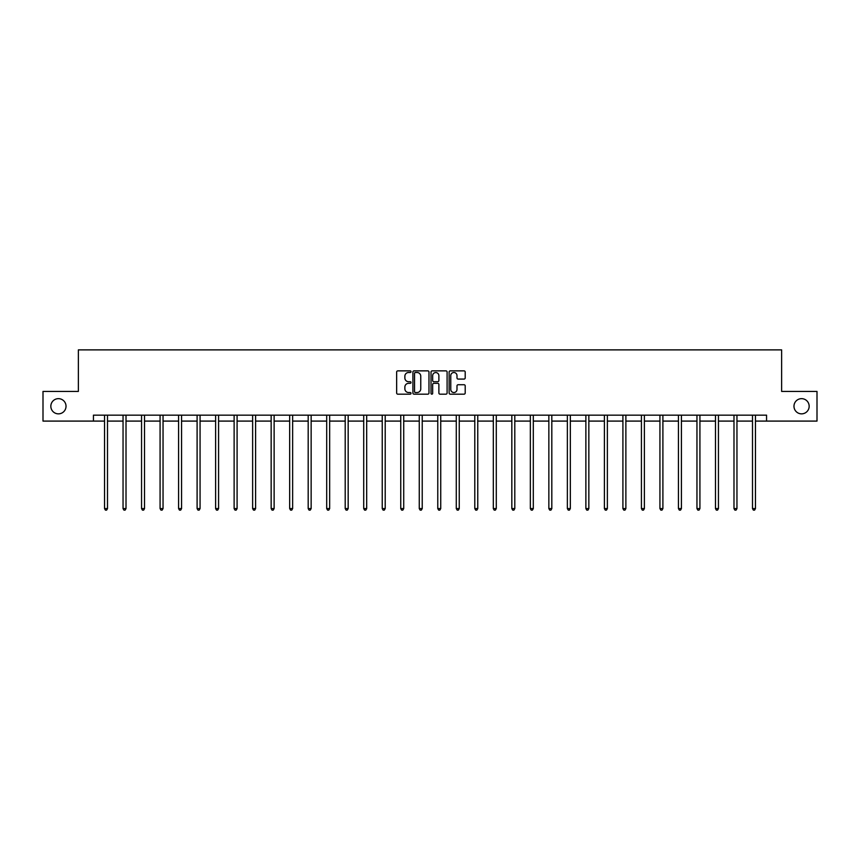 <?xml version="1.0" encoding="UTF-8"?>
<svg xmlns="http://www.w3.org/2000/svg" width="860" height="860" viewBox="0 0 860 860"><rect width="100%" height="100%" fill="white"/><g stroke="black" fill="none" stroke-linecap="round" stroke-linejoin="round"><path stroke-width="1.29" d="M411.015 371.681A0.817 0.817 0 0 0 410.198 370.864L397.825 370.864A1.161 1.161 0 0 0 396.654 372.036L396.654 392.998A1.161 1.161 0 0 0 397.825 394.17L410.198 394.17A0.817 0.817 0 0 0 411.015 393.353A0.817 0.817 0 0 0 410.198 392.536L408.597 392.536A3.73 3.73 0 0 1 404.866 388.806L404.866 387.065A3.73 3.73 0 0 1 408.597 383.334L410.198 383.334A0.817 0.817 0 0 0 411.015 382.517A0.817 0.817 0 0 0 410.198 381.7L408.597 381.7A3.73 3.73 0 0 1 404.866 377.97L404.866 376.228A3.73 3.73 0 0 1 408.597 372.498L410.198 372.498A0.817 0.817 0 0 0 411.015 371.681M793.974 406.253A7.6 7.6 0 0 0 801.574 413.853A7.6 7.6 0 0 0 809.163 406.253A7.6 7.6 0 0 0 801.574 398.653A7.6 7.6 0 0 0 793.974 406.253M50.837 406.253A7.6 7.6 0 0 0 58.426 413.853A7.6 7.6 0 0 0 66.026 406.253A7.6 7.6 0 0 0 58.426 398.653A7.6 7.6 0 0 0 50.837 406.253M464.045 379.077A1.161 1.161 0 0 0 465.206 377.916L465.206 372.036A1.161 1.161 0 0 0 464.045 370.864L450.296 370.864A1.161 1.161 0 0 0 449.135 372.036L449.135 392.998A1.161 1.161 0 0 0 450.296 394.17L464.045 394.17A1.161 1.161 0 0 0 465.206 392.998L465.206 385.893A1.161 1.161 0 0 0 464.045 384.732L458.165 384.732A1.161 1.161 0 0 0 456.993 385.893L456.993 389.419A3.117 3.117 0 0 1 453.876 392.536A3.117 3.117 0 0 1 450.769 389.419L450.769 375.616A3.117 3.117 0 0 1 453.876 372.498A3.117 3.117 0 0 1 456.993 375.616L456.993 377.916A1.161 1.161 0 0 0 458.165 379.077L464.045 379.077M93.439 421.088L43 421.088L43 391.418L78.368 391.418L78.368 349.88L781.632 349.88L781.632 391.418L817 391.418L817 421.088L766.561 421.088L766.561 415.154L93.439 415.154L93.439 421.088L104.533 421.088M428.979 372.036A1.161 1.161 0 0 0 427.818 370.864L414.068 370.864A1.161 1.161 0 0 0 412.908 372.036L412.908 392.998A1.161 1.161 0 0 0 414.068 394.17L427.818 394.17A1.161 1.161 0 0 0 428.979 392.998L428.979 372.036M432.182 370.864L445.931 370.864A1.161 1.161 0 0 1 447.092 372.036L447.092 392.998A1.161 1.161 0 0 1 445.931 394.17L440.051 394.17A1.161 1.161 0 0 1 438.879 392.998L438.879 384.495A1.161 1.161 0 0 0 437.719 383.334L433.816 383.334A1.161 1.161 0 0 0 432.655 384.495L432.655 393.353A0.817 0.817 0 0 1 431.838 394.17A0.817 0.817 0 0 1 431.021 393.353L431.021 372.036A1.161 1.161 0 0 1 432.182 370.864M107.5 421.088L123.044 421.088M126.011 421.088L141.556 421.088M144.523 421.088L160.078 421.088M163.045 421.088L178.59 421.088M181.557 421.088L197.101 421.088M200.068 421.088L215.613 421.088M218.58 421.088L234.124 421.088M237.091 421.088L252.636 421.088M255.603 421.088L271.158 421.088M274.125 421.088L289.669 421.088M292.637 421.088L308.181 421.088M311.148 421.088L326.692 421.088M329.66 421.088L345.204 421.088M348.171 421.088L363.715 421.088M366.683 421.088L382.238 421.088M385.205 421.088L400.749 421.088M403.716 421.088L419.261 421.088M422.228 421.088L437.772 421.088M440.739 421.088L456.284 421.088M459.251 421.088L474.795 421.088M477.762 421.088L493.317 421.088M496.284 421.088L511.829 421.088M514.796 421.088L530.34 421.088M533.308 421.088L548.852 421.088M551.819 421.088L567.363 421.088M570.33 421.088L585.875 421.088M588.842 421.088L604.397 421.088M607.364 421.088L622.909 421.088M625.876 421.088L641.42 421.088M644.387 421.088L659.932 421.088M662.899 421.088L678.443 421.088M681.41 421.088L696.955 421.088M699.922 421.088L715.477 421.088M718.444 421.088L733.988 421.088M736.955 421.088L752.5 421.088M755.467 421.088L766.561 421.088M415.348 372.498A0.817 0.817 0 0 0 414.541 373.315L414.541 391.719A0.817 0.817 0 0 0 415.348 392.536L417.035 392.536A3.73 3.73 0 0 0 420.766 388.806L420.766 376.228A3.73 3.73 0 0 0 417.035 372.498L415.348 372.498M438.879 375.669A3.117 3.117 0 0 0 435.762 372.563A3.117 3.117 0 0 0 432.655 375.669L432.655 380.539A1.161 1.161 0 0 0 433.816 381.7L437.719 381.7A1.161 1.161 0 0 0 438.879 380.539L438.879 375.669M107.65 415.154L107.586 415.326A1.183 1.183 0 0 0 107.5 415.767L107.5 508.572L104.533 508.572L104.533 415.767A1.183 1.183 0 0 0 104.447 415.326L104.382 415.154M107.5 508.572L106.608 510.12L105.425 510.12L104.533 508.572M126.173 415.154L126.097 415.326A1.183 1.183 0 0 0 126.011 415.767L126.011 508.572L123.044 508.572L123.044 415.767A1.183 1.183 0 0 0 122.958 415.326L122.894 415.154M126.011 508.572L125.119 510.12L123.937 510.12L123.044 508.572M144.684 415.154L144.609 415.326A1.183 1.183 0 0 0 144.523 415.767L144.523 508.572L141.556 508.572L141.556 415.767A1.183 1.183 0 0 0 141.47 415.326L141.405 415.154M144.523 508.572L143.642 510.12L142.448 510.12L141.556 508.572M163.196 415.154L163.12 415.326A1.183 1.183 0 0 0 163.045 415.767L163.045 508.572L160.078 508.572L160.078 415.767A1.183 1.183 0 0 0 159.992 415.326L159.917 415.154M163.045 508.572L162.153 510.12L160.96 510.12L160.078 508.572M181.707 415.154L181.643 415.326A1.183 1.183 0 0 0 181.557 415.767L181.557 508.572L178.59 508.572L178.59 415.767A1.183 1.183 0 0 0 178.504 415.326L178.428 415.154M181.557 508.572L180.665 510.12L179.471 510.12L178.59 508.572M200.219 415.154L200.154 415.326A1.183 1.183 0 0 0 200.068 415.767L200.068 508.572L197.101 508.572L197.101 415.767A1.183 1.183 0 0 0 197.015 415.326L196.94 415.154M200.068 508.572L199.176 510.12L197.994 510.12L197.101 508.572M218.741 415.154L218.666 415.326A1.183 1.183 0 0 0 218.58 415.767L218.58 508.572L215.613 508.572L215.613 415.767A1.183 1.183 0 0 0 215.527 415.326L215.462 415.154M218.58 508.572L217.688 510.12L216.505 510.12L215.613 508.572M237.252 415.154L237.177 415.326A1.183 1.183 0 0 0 237.091 415.767L237.091 508.572L234.124 508.572L234.124 415.767A1.183 1.183 0 0 0 234.038 415.326L233.974 415.154M237.091 508.572L236.199 510.12L235.017 510.12L234.124 508.572M255.764 415.154L255.689 415.326A1.183 1.183 0 0 0 255.603 415.767L255.603 508.572L252.636 508.572L252.636 415.767A1.183 1.183 0 0 0 252.55 415.326L252.485 415.154M255.603 508.572L254.721 510.12L253.528 510.12L252.636 508.572M274.275 415.154L274.211 415.326A1.183 1.183 0 0 0 274.125 415.767L274.125 508.572L271.158 508.572L271.158 415.767A1.183 1.183 0 0 0 271.072 415.326L270.997 415.154M274.125 508.572L273.233 510.12L272.039 510.12L271.158 508.572M292.787 415.154L292.723 415.326A1.183 1.183 0 0 0 292.637 415.767L292.637 508.572L289.669 508.572L289.669 415.767A1.183 1.183 0 0 0 289.583 415.326L289.508 415.154M292.637 508.572L291.744 510.12L290.562 510.12L289.669 508.572M311.298 415.154L311.234 415.326A1.183 1.183 0 0 0 311.148 415.767L311.148 508.572L308.181 508.572L308.181 415.767A1.183 1.183 0 0 0 308.095 415.326L308.02 415.154M311.148 508.572L310.256 510.12L309.073 510.12L308.181 508.572M329.821 415.154L329.745 415.326A1.183 1.183 0 0 0 329.66 415.767L329.66 508.572L326.692 508.572L326.692 415.767A1.183 1.183 0 0 0 326.606 415.326L326.542 415.154M329.66 508.572L328.767 510.12L327.585 510.12L326.692 508.572M348.332 415.154L348.257 415.326A1.183 1.183 0 0 0 348.171 415.767L348.171 508.572L345.204 508.572L345.204 415.767A1.183 1.183 0 0 0 345.118 415.326L345.053 415.154M348.171 508.572L347.279 510.12L346.096 510.12L345.204 508.572M366.844 415.154L366.769 415.326A1.183 1.183 0 0 0 366.683 415.767L366.683 508.572L363.715 508.572L363.715 415.767A1.183 1.183 0 0 0 363.629 415.326L363.565 415.154M366.683 508.572L365.801 510.12L364.608 510.12L363.715 508.572M385.355 415.154L385.291 415.326A1.183 1.183 0 0 0 385.205 415.767L385.205 508.572L382.238 508.572L382.238 415.767A1.183 1.183 0 0 0 382.152 415.326L382.077 415.154M385.205 508.572L384.312 510.12L383.119 510.12L382.238 508.572M403.867 415.154L403.802 415.326A1.183 1.183 0 0 0 403.716 415.767L403.716 508.572L400.749 508.572L400.749 415.767A1.183 1.183 0 0 0 400.663 415.326L400.588 415.154M403.716 508.572L402.824 510.12L401.642 510.12L400.749 508.572M422.378 415.154L422.314 415.326A1.183 1.183 0 0 0 422.228 415.767L422.228 508.572L419.261 508.572L419.261 415.767A1.183 1.183 0 0 0 419.175 415.326L419.099 415.154M422.228 508.572L421.335 510.12L420.153 510.12L419.261 508.572M440.9 415.154L440.825 415.326A1.183 1.183 0 0 0 440.739 415.767L440.739 508.572L437.772 508.572L437.772 415.767A1.183 1.183 0 0 0 437.686 415.326L437.622 415.154M440.739 508.572L439.847 510.12L438.664 510.12L437.772 508.572M459.412 415.154L459.337 415.326A1.183 1.183 0 0 0 459.251 415.767L459.251 508.572L456.284 508.572L456.284 415.767A1.183 1.183 0 0 0 456.198 415.326L456.133 415.154M459.251 508.572L458.358 510.12L457.176 510.12L456.284 508.572M477.923 415.154L477.848 415.326A1.183 1.183 0 0 0 477.762 415.767L477.762 508.572L474.795 508.572L474.795 415.767A1.183 1.183 0 0 0 474.709 415.326L474.645 415.154M477.762 508.572L476.881 510.12L475.688 510.12L474.795 508.572M496.435 415.154L496.37 415.326A1.183 1.183 0 0 0 496.284 415.767L496.284 508.572L493.317 508.572L493.317 415.767A1.183 1.183 0 0 0 493.231 415.326L493.156 415.154M496.284 508.572L495.392 510.12L494.199 510.12L493.317 508.572M514.947 415.154L514.882 415.326A1.183 1.183 0 0 0 514.796 415.767L514.796 508.572L511.829 508.572L511.829 415.767A1.183 1.183 0 0 0 511.743 415.326L511.668 415.154M514.796 508.572L513.904 510.12L512.721 510.12L511.829 508.572M533.458 415.154L533.394 415.326A1.183 1.183 0 0 0 533.308 415.767L533.308 508.572L530.34 508.572L530.34 415.767A1.183 1.183 0 0 0 530.255 415.326L530.179 415.154M533.308 508.572L532.415 510.12L531.233 510.12L530.34 508.572M551.98 415.154L551.905 415.326A1.183 1.183 0 0 0 551.819 415.767L551.819 508.572L548.852 508.572L548.852 415.767A1.183 1.183 0 0 0 548.766 415.326L548.702 415.154M551.819 508.572L550.927 510.12L549.744 510.12L548.852 508.572M570.492 415.154L570.416 415.326A1.183 1.183 0 0 0 570.33 415.767L570.33 508.572L567.363 508.572L567.363 415.767A1.183 1.183 0 0 0 567.278 415.326L567.213 415.154M570.33 508.572L569.438 510.12L568.256 510.12L567.363 508.572M589.003 415.154L588.928 415.326A1.183 1.183 0 0 0 588.842 415.767L588.842 508.572L585.875 508.572L585.875 415.767A1.183 1.183 0 0 0 585.789 415.326L585.725 415.154M588.842 508.572L587.961 510.12L586.767 510.12L585.875 508.572M607.515 415.154L607.45 415.326A1.183 1.183 0 0 0 607.364 415.767L607.364 508.572L604.397 508.572L604.397 415.767A1.183 1.183 0 0 0 604.311 415.326L604.236 415.154M607.364 508.572L606.472 510.12L605.279 510.12L604.397 508.572M626.026 415.154L625.962 415.326A1.183 1.183 0 0 0 625.876 415.767L625.876 508.572L622.909 508.572L622.909 415.767A1.183 1.183 0 0 0 622.823 415.326L622.747 415.154M625.876 508.572L624.983 510.12L623.801 510.12L622.909 508.572M644.538 415.154L644.473 415.326A1.183 1.183 0 0 0 644.387 415.767L644.387 508.572L641.42 508.572L641.42 415.767A1.183 1.183 0 0 0 641.334 415.326L641.259 415.154M644.387 508.572L643.495 510.12L642.312 510.12L641.42 508.572M663.06 415.154L662.985 415.326A1.183 1.183 0 0 0 662.899 415.767L662.899 508.572L659.932 508.572L659.932 415.767A1.183 1.183 0 0 0 659.846 415.326L659.781 415.154M662.899 508.572L662.007 510.12L660.824 510.12L659.932 508.572M681.571 415.154L681.496 415.326A1.183 1.183 0 0 0 681.41 415.767L681.41 508.572L678.443 508.572L678.443 415.767A1.183 1.183 0 0 0 678.357 415.326L678.293 415.154M681.41 508.572L680.529 510.12L679.336 510.12L678.443 508.572M700.083 415.154L700.008 415.326A1.183 1.183 0 0 0 699.922 415.767L699.922 508.572L696.955 508.572L696.955 415.767A1.183 1.183 0 0 0 696.88 415.326L696.804 415.154M699.922 508.572L699.04 510.12L697.847 510.12L696.955 508.572M718.595 415.154L718.53 415.326A1.183 1.183 0 0 0 718.444 415.767L718.444 508.572L715.477 508.572L715.477 415.767A1.183 1.183 0 0 0 715.391 415.326L715.316 415.154M718.444 508.572L717.552 510.12L716.358 510.12L715.477 508.572M737.106 415.154L737.041 415.326A1.183 1.183 0 0 0 736.955 415.767L736.955 508.572L733.988 508.572L733.988 415.767A1.183 1.183 0 0 0 733.903 415.326L733.827 415.154M736.955 508.572L736.063 510.12L734.881 510.12L733.988 508.572M755.617 415.154L755.553 415.326A1.183 1.183 0 0 0 755.467 415.767L755.467 508.572L752.5 508.572L752.5 415.767A1.183 1.183 0 0 0 752.414 415.326L752.35 415.154M755.467 508.572L754.575 510.12L753.392 510.12L752.5 508.572"/></g></svg>
